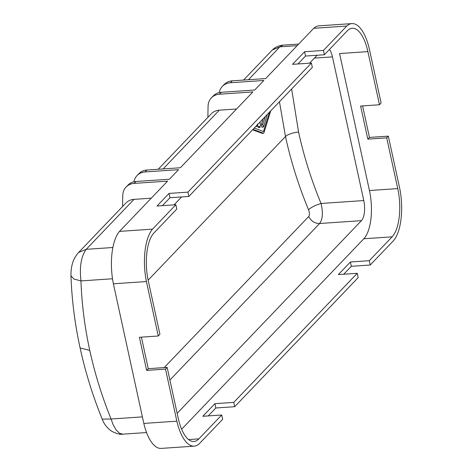 <?xml version="1.0" encoding="UTF-8"?>
<svg xmlns="http://www.w3.org/2000/svg" width="472" height="472" viewBox="0 0 472 472"><rect width="100%" height="100%" fill="white"/><g stroke="black" fill="none" stroke-linecap="round" stroke-linejoin="round"><path stroke-width="0.71" d="M351.9 23.6A41.866 16.85 86.1 0 0 346.784 26.048L313.756 28.296A41.866 16.85 -93.9 0 1 318.871 25.848L351.9 23.6A41.866 16.85 86.1 0 1 369.246 48.581L381.116 103.038L379.47 104.755L367.889 51.625A37.194 14.974 -93.9 0 0 352.212 28.261A37.194 14.974 -93.9 0 0 347.221 30.886L324.388 54.758L305.514 56.044L297.932 63.968M208.246 415.909L215.828 407.985L214.89 403.678L233.764 402.392L234.702 406.705L358.171 277.613L357.233 273.306L338.359 274.586L350.419 261.984L369.287 260.703L370.231 265.01L393.565 240.614A41.866 16.85 86.1 0 0 399.684 188.204L388.332 136.142L369.464 137.429L362.59 105.905M379.47 104.755L360.602 106.041L367.818 139.146L369.464 137.429M213.733 95.444A15.499 13.316 -136.3 0 1 221.279 92.3L219.45 94.211L252.886 91.934L180.363 167.755L146.928 170.026A15.499 13.316 -136.3 0 0 139.387 173.171M221.279 92.3L254.709 90.028L263.842 80.476L230.413 82.753A15.499 13.316 -136.3 0 0 222.341 86.405A15.499 13.316 -136.3 0 0 219.25 92.595M305.514 56.044L304.576 51.731L323.45 50.451L324.388 54.758M141.399 337.156L148.267 368.679L146.627 370.396L139.405 337.291L158.279 336.005L159.925 334.288L148.338 281.159A37.194 14.974 -93.9 0 1 153.972 232.926L176.805 209.055L175.861 204.742L152.527 229.144A41.866 16.85 86.1 0 0 146.409 281.548L113.38 283.796A41.866 16.85 -93.9 0 1 119.499 231.386L167.578 181.124L134.142 183.396A15.499 13.316 -136.3 0 0 126.077 187.054A15.499 13.316 -136.3 0 0 122.785 195.172A423.608 363.995 -136.3 0 0 122.608 206.494M233.764 402.392L357.233 273.306M215.828 407.985L234.702 406.705M188.859 196.452L312.334 67.36L311.39 63.053L187.921 192.139L188.859 196.452L169.985 197.733L162.403 205.656M128.425 184.629A15.499 13.316 -136.3 0 1 135.971 181.484L169.407 179.212L178.534 169.666L145.105 171.938A15.499 13.316 -136.3 0 0 137.033 175.596A15.499 13.316 -136.3 0 0 133.948 181.779M329.491 49.418A15.499 6.236 -93.9 0 1 332.453 56.876L363.782 200.559A15.499 6.236 -93.9 0 1 361.434 220.654L177.153 413.319M152.527 229.144L119.499 231.386M343.775 274.22L351.357 266.296L350.419 261.984M143.824 423.419L176.852 421.177A41.866 16.85 86.1 0 0 194.198 446.152L161.17 448.4A41.866 16.85 -93.9 0 1 143.824 423.419L113.38 283.796M194.198 446.152A41.866 16.85 86.1 0 0 199.308 443.704L222.648 419.307L221.704 414.994L202.836 416.28L214.89 403.678M262.196 133.346L252.603 129.806M313.756 28.296L265.671 78.57L232.236 80.842A15.499 13.316 -136.3 0 0 224.696 83.986M369.287 260.703L392.12 236.832A37.194 14.974 -93.9 0 0 397.754 188.599L386.692 137.859L367.818 139.146M181.626 429.231L363.812 238.755L392.12 236.832M188.576 439.568L198.877 438.866L221.704 414.994M219.45 94.211A15.499 13.316 -136.3 0 0 211.385 97.863A15.499 13.316 -136.3 0 0 208.093 105.988A423.608 363.995 -136.3 0 0 207.916 117.31M158.279 336.005L146.409 281.548M198.877 438.866A37.194 14.974 -93.9 0 1 193.845 441.491A37.194 14.974 -93.9 0 1 178.204 418.133L167.141 367.393L165.501 369.116L176.852 421.177M367.889 51.625L339.58 53.548L369.446 190.523A37.194 14.974 -93.9 0 1 363.812 238.755M164.203 367.594L308.735 216.489C311.095 221.132 314.73 223.468 319.638 223.498C322.718 219.161 323.184 212.483 321.043 203.467C311.343 180.033 303.856 156.244 298.581 132.089L291.637 88.996M151.258 198.187L134.001 199.361A15.499 13.316 -136.3 0 0 126.472 202.488M146.627 370.396L165.501 369.116M388.332 136.142L386.692 137.859M236.566 108.997L219.309 110.171A15.499 13.316 -136.3 0 0 211.78 113.304M363.782 200.559L321.043 203.467C315.461 205.184 311.29 207.273 308.523 209.733C298.581 185.714 290.899 161.318 285.489 136.55L148.125 280.156M308.735 216.489C309.715 215.008 309.644 212.76 308.523 209.733M187.921 192.139L169.047 193.426L169.985 197.733M169.047 193.426L156.993 206.028L175.861 204.742M148.267 368.679L167.141 367.393M317.137 55.254L309.555 63.177M181.608 196.942L174.026 204.866M304.576 51.731L292.522 64.334L311.39 63.053M351.357 266.296L370.231 265.01M112.885 247.505L86.217 249.322C81.143 256.308 79.39 266.839 80.96 280.911C81.774 304.015 84.712 327.173 89.774 350.389A408.109 350.678 -136.3 0 0 111.073 419.012L113.156 424.806L116.254 430.151L119.581 433.29L122.779 434.163C120.525 434.724 116.92 433.803 111.958 431.402C107.38 428.364 104.123 424.269 102.188 419.112L111.073 419.012L142.397 416.882M323.45 50.451L346.784 26.048M253.057 129.334L263.394 133.263L263.995 132.632L270.704 110.885M261.978 133.364L263.523 133.281M269.477 112.165L263.476 131.558L254.278 128.054M267.4 114.342L267.181 115.02M257.594 124.761A418.446 359.558 -136.3 0 0 257.83 126.561L258.461 127.646M261.895 127.216L261.358 124.425L263.111 118.82M256.113 126.136L256.827 126.413L257.565 124.071M257.83 126.561L259.252 126.466L259.883 127.546L260.467 125.192A416.894 358.224 -136.3 0 1 260.054 122.018M263.771 126.472L267.223 114.525M265.193 116.643L262.774 124.331L263.317 127.115M125.935 203.013L78.145 252.974C75.237 256.497 73.355 259.966 72.499 263.382C71.414 267.016 70.9 271.129 70.953 275.725L73.915 279.058L80.96 280.911L112.501 278.769M243.528 80.075L271.825 50.492C274.846 47.324 278.586 45.536 283.053 45.129L279.89 46.834L248.419 79.744M332.453 56.876L314.405 58.103M279.465 101.728L285.489 136.55A10.331 3.263 167.7 0 1 298.581 132.089M369.446 190.523L397.754 188.599M219.309 110.171L163.111 168.929M361.434 220.654L319.638 223.498L169.902 380.048M272.391 49.938L279.89 46.834L297.148 45.666M232.236 80.842L230.413 82.753M146.928 170.026L145.105 171.938M135.971 181.484L134.142 183.396M256.827 126.413L255.889 126.472M262.774 124.331L261.358 124.425M134.001 199.361L86.217 249.322L78.712 252.426M70.953 275.725C71.803 299.773 74.853 323.851 80.11 347.958L89.774 350.389M263.506 133.281L262.084 133.375M256.933 126.431L255.517 126.525M259.854 127.552L258.432 127.646M263.276 127.121L261.854 127.222M146.556 432.547L122.779 434.163M80.11 347.958C85.361 372.042 92.718 395.754 102.188 419.112M158.22 169.259L211.244 113.829M283.053 45.129L298.67 44.067M127.906 185.142L126.077 187.054M138.862 173.684L137.033 175.596M213.208 95.958L211.385 97.863M224.17 84.5L222.341 86.405"/></g></svg>

